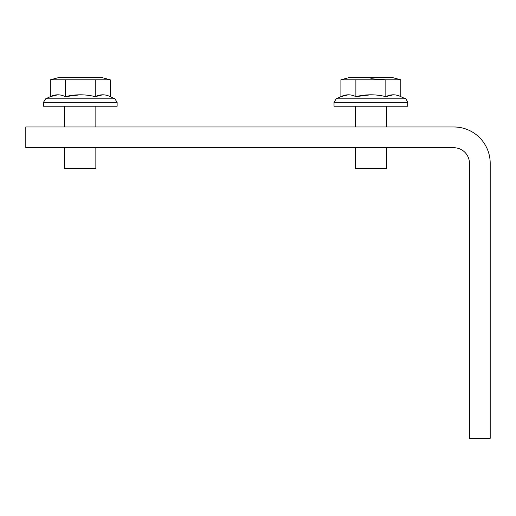 <?xml version="1.0" encoding="UTF-8"?>
<svg xmlns="http://www.w3.org/2000/svg" width="516" height="516" viewBox="0 0 516 516"><rect width="100%" height="100%" fill="white"/><g stroke="black" fill="none" stroke-linecap="round" stroke-linejoin="round"><path stroke-width="0.77" d="M490.2 163.301L490.2 438.31L469.444 438.31L469.444 163.301A15.564 15.564 0 0 0 453.88 147.737L25.8 147.737L25.8 126.981L453.88 126.981A36.32 36.32 0 0 1 490.2 163.301M370.856 78.729L385.839 79.806L385.839 96.647C390.793 94.189 395.785 94.189 400.816 96.647L405.453 98.808L336.264 98.808L334.013 102.336L334.013 106.225L407.698 106.225L407.698 102.336L334.013 102.336L334.013 106.225M370.856 94.776L355.879 96.647C365.786 94.189 375.777 94.189 385.839 96.647L393.327 94.776M400.816 79.806L340.902 79.806L348.803 77.69L392.908 77.69L400.816 79.806L400.816 96.647L405.453 98.808C405.595 98.143 406.344 99.324 407.698 102.336C406.434 99.388 405.686 98.214 405.453 98.808M355.879 79.806L355.879 96.647C350.848 94.189 345.855 94.189 340.902 96.647L336.264 98.808L340.902 96.647L340.902 79.806M348.39 94.776L340.902 96.647M386.426 147.737L386.426 168.493L355.292 168.493L355.292 147.737M80.283 94.776L65.306 96.647C75.213 94.189 85.198 94.189 95.26 96.647C100.22 94.189 105.212 94.189 110.243 96.647L114.874 98.808L45.692 98.808L43.441 102.336L43.441 106.225L117.126 106.225L117.126 102.336L43.441 102.336L45.692 98.808L50.323 96.647C55.283 94.189 60.275 94.189 65.306 96.647L65.306 79.806L50.323 79.806L50.323 96.647L45.692 98.808M50.323 79.806L58.231 77.69L102.336 77.69L110.243 79.806L110.243 96.647L114.874 98.808L117.126 102.336L114.874 98.808M102.749 94.776L95.26 96.647L95.26 79.806L65.306 79.806M110.243 79.806L95.26 79.806M57.811 94.776L50.323 96.647M95.847 147.737L95.847 168.493L64.719 168.493L64.719 147.737M386.426 126.981L386.426 106.225M355.292 126.981L355.292 106.225M95.847 126.981L95.847 106.225M64.719 126.981L64.719 106.225"/></g></svg>

